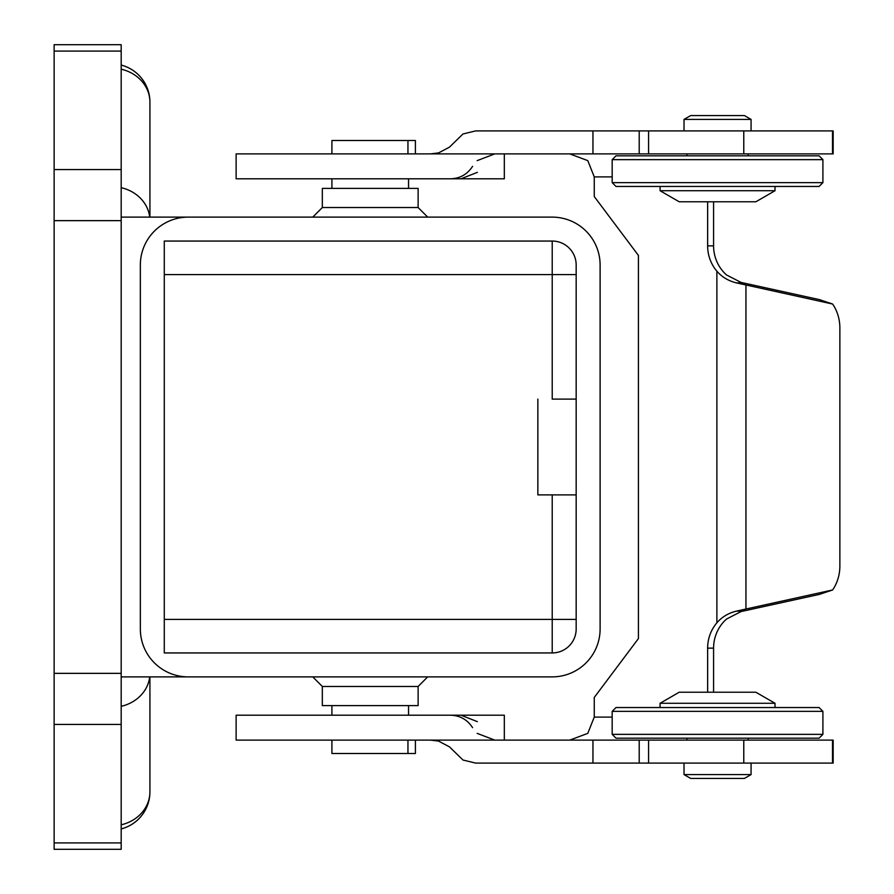<?xml version="1.0" encoding="UTF-8"?>
<svg xmlns="http://www.w3.org/2000/svg" width="894" height="894" viewBox="0 0 894 894"><rect width="100%" height="100%" fill="white"/><g stroke="black" fill="none" stroke-linecap="round" stroke-linejoin="round"><path stroke-width="1.34" d="M306.016 153.891L236.128 153.891L236.128 178.8L504.328 178.8L504.328 153.891L306.016 153.891M306.016 715.2L236.128 715.2L236.128 740.109L504.328 740.109L504.328 715.2L306.016 715.2M612.178 717.111L594.253 717.111L587.783 733.371L569.78 740.109M494.751 153.891L477.161 160.629M569.78 153.891L587.783 160.629L594.253 176.889L612.178 176.889M430.461 153.891L438.552 152.908L449.447 147.164L462.958 133.988L475.63 130.904L833.163 130.904L833.163 153.891L648.575 153.891L648.575 130.904M648.575 763.096L648.575 740.109L833.163 740.109L833.163 763.096L475.63 763.096L462.958 760.012L449.447 746.836L438.552 741.092L430.461 740.109M121.182 824.804A38.319 34.061 0 0 0 138.704 815.909A38.319 34.061 0 0 0 149.924 791.827L149.924 676.881L312.755 676.881L322.332 686.469L322.332 705.623L418.124 705.623L418.124 686.469L427.701 676.881L552.224 676.881L188.232 676.881A47.896 47.896 0 0 1 140.347 628.996L140.347 265.004A47.896 47.896 0 0 1 188.232 217.119L121.182 217.119M322.332 207.531L322.332 188.377L418.124 188.377L418.124 207.531L322.332 207.531L312.755 217.119L149.924 217.119L149.924 102.173A38.319 34.061 180 0 0 138.704 78.091A38.319 34.061 180 0 0 121.182 69.196M569.154 494.896L552.224 494.896L552.224 652.944L164.284 652.944L552.224 652.944A23.948 23.948 0 0 0 576.172 628.996L576.172 265.004A23.948 23.948 0 0 0 552.224 241.056L552.224 399.104L576.172 399.104L552.224 399.104M418.124 207.531L427.701 217.119L552.224 217.119A47.896 47.896 0 0 1 600.109 265.004L600.109 628.996A47.896 47.896 0 0 1 552.224 676.881M408.547 178.8L408.547 188.377M415.397 153.891L415.397 140.481L331.909 140.481L331.909 153.891M331.909 188.377L331.909 178.8M408.547 715.2L408.547 705.623M331.909 705.623L331.909 715.2M331.909 740.109L331.909 753.519L415.397 753.519L415.397 740.109M717.547 159.646L822.905 159.646L822.905 182.633L612.178 182.633L612.178 159.646L717.547 159.646M822.905 159.646L819.072 155.813L616.011 155.813L612.178 159.646M612.178 182.633L616.011 186.466L819.072 186.466L822.905 182.633M775.02 186.466L775.02 190.724L755.855 201.787L679.228 201.787L660.074 190.724L660.074 186.466M775.02 190.724L660.074 190.724M751.072 119.416L684.022 119.416L690.66 115.583L744.434 115.583L751.072 119.416L751.072 130.904M684.022 130.904L684.022 119.416M748.2 153.891L748.2 155.813M686.894 155.813L686.894 153.891M612.178 734.354L616.011 738.187L819.072 738.187L822.905 734.354L612.178 734.354L612.178 711.367L822.905 711.367L822.905 734.354M822.905 711.367L819.072 707.534L616.011 707.534L612.178 711.367M775.02 707.534L775.02 703.276L755.855 692.213L679.228 692.213L660.074 703.276L660.074 707.534M684.022 763.096L684.022 774.584L690.66 778.417L744.434 778.417L751.072 774.584L751.072 763.096M748.2 740.109L748.2 738.187M686.894 738.187L686.894 740.109M751.072 774.584L684.022 774.584M775.02 703.276L660.074 703.276M121.182 51.081L121.182 44.7L54.132 44.7L54.132 849.3L121.182 849.3L121.182 51.081L54.132 51.081M418.124 686.469L322.332 686.469M576.172 494.896L537.853 494.896L537.853 399.104M552.224 494.896L537.853 494.896M121.182 676.881L188.232 676.881M188.232 217.119L552.224 217.119M164.284 652.944L164.284 241.056L552.224 241.056L164.284 241.056M707.635 692.213L707.635 648.15A38.319 37.012 90 0 1 716.876 622.805C721.905 616.994 728.386 613.105 736.343 611.138L832.616 589.962L819.463 594.376L741.07 611.563L726.531 619.039A38.319 37.012 -90 0 0 713.58 648.15L713.58 692.213M713.58 201.787L713.58 245.85A38.319 37.012 -90 0 0 726.531 274.961L741.07 282.437L819.463 299.624L832.616 304.038L736.343 282.862C728.386 280.895 721.905 277.006 716.876 271.195A38.319 37.012 90 0 1 707.635 245.85L707.635 201.787M594.253 176.889L594.253 196.535L638.428 255.427L638.428 638.573L594.253 697.465L594.253 717.111M832.616 589.962A38.319 33.179 90 0 0 839.868 566.07L839.868 327.93A38.319 33.179 90 0 0 832.616 304.038M477.374 721.648L460.991 715.2M472.58 166.351C467.171 174.576 459.594 178.733 449.85 178.8M460.991 178.8L477.374 172.352M504.328 153.891L648.575 153.891M449.85 715.2C459.594 715.267 467.171 719.424 472.58 727.649M477.161 733.371L494.751 740.109M648.575 740.109L504.328 740.109M592.946 740.109L592.946 763.096M592.946 130.904L592.946 153.891M149.711 676.881A38.319 34.061 180 0 1 138.704 697.432A38.319 34.061 180 0 1 121.182 706.327M121.182 187.673A38.319 34.061 0 0 1 138.704 196.568A38.319 34.061 0 0 1 149.711 217.119M164.284 619.419L576.172 619.419M576.172 274.581L164.284 274.581M407.955 140.481L407.955 153.891M121.182 169.569L54.132 169.569M121.182 220.65L54.132 220.65M121.182 673.35L54.132 673.35M121.182 724.431L54.132 724.431M121.182 842.919L54.132 842.919M407.955 740.109L407.955 753.519M707.635 648.15L713.58 648.15M736.343 611.138L742.836 611.138M736.343 282.862L742.836 282.862M707.635 245.85L713.58 245.85M716.876 271.195L716.876 622.805M745.954 285.074L745.954 608.926M438.552 152.908L438.552 153.891M639.21 740.109L639.21 763.096M438.552 741.092L438.552 740.109M743.774 130.904L743.774 153.891M832.515 130.904L832.515 153.891M639.21 130.904L639.21 153.891M743.774 740.109L743.774 763.096M832.515 740.109L832.515 763.096M121.182 828.928A38.319 38.319 0 0 0 149.924 791.827M149.924 102.173A38.319 38.319 0 0 0 121.182 65.072"/></g></svg>
